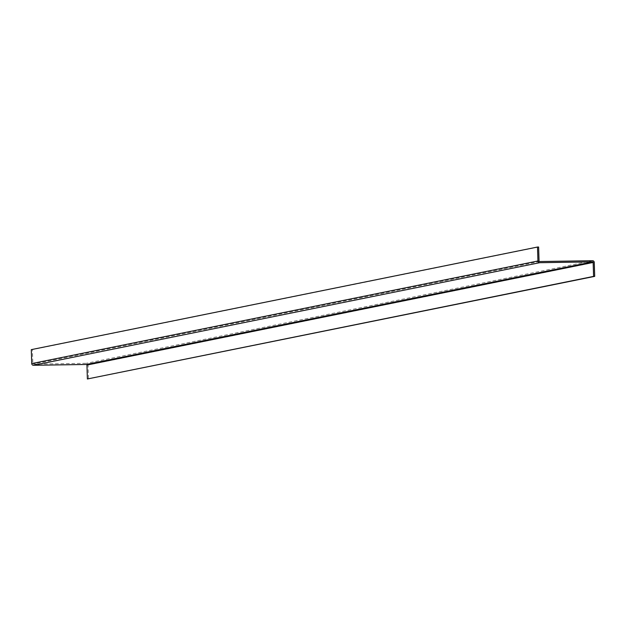 <?xml version="1.0" encoding="UTF-8"?>
<svg xmlns="http://www.w3.org/2000/svg" width="626" height="626" viewBox="0 0 626 626"><rect width="100%" height="100%" fill="white"/><g stroke="black" fill="none" stroke-linecap="round" stroke-linejoin="round"><path stroke-width="0.47" stroke-dasharray="3.13 2.35" d="M538.618 247.02L32.411 349.605L32.849 363.557A0.579 0.556 78.5 0 0 33.428 364.129L86.333 363.299A1.745 1.667 -101.5 0 1 88.063 365.021L88.501 378.965M31.3 349.629L32.411 349.605M594.262 262.427L88.063 365.021M592.532 260.713L86.333 363.299M539.628 261.535L33.428 364.129M539.056 260.964L32.849 363.557"/><path stroke-width="0.94" d="M537.937 260.979A1.745 1.667 78.5 0 0 539.667 262.701L592.572 261.871A0.579 0.556 -101.5 0 1 593.151 262.443L593.589 276.395L87.382 378.98L86.944 365.036A0.579 0.556 -101.5 0 0 86.372 364.465L33.468 365.287A1.745 1.667 78.5 0 1 31.738 363.573L31.3 349.629L537.499 247.035L537.937 260.979L31.738 363.573M537.499 247.035L538.618 247.02L539.056 260.964A0.579 0.556 78.5 0 0 539.628 261.535L592.532 260.713A1.745 1.667 -101.5 0 1 594.262 262.427L594.7 276.371L87.382 378.98M594.7 276.371L593.589 276.395M593.151 262.443L86.944 365.036M539.667 262.701L33.468 365.287M592.572 261.871L86.372 364.465"/></g></svg>
